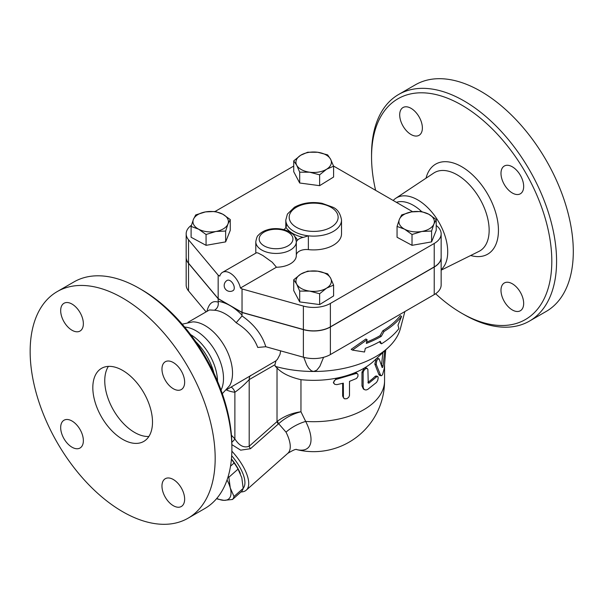 <?xml version="1.0" encoding="UTF-8"?>
<svg xmlns="http://www.w3.org/2000/svg" width="603" height="603" viewBox="0 0 603 603"><rect width="100%" height="100%" fill="white"/><g stroke="black" fill="none" stroke-linecap="round" stroke-linejoin="round"><path stroke-width="0.9" d="M375.616 190.329A127.459 73.589 60 0 1 371.554 157.112A127.459 73.589 60 0 1 461.679 105.08A127.459 73.589 60 0 1 551.805 261.182A127.459 73.589 60 0 1 461.679 313.221A127.459 73.589 60 0 1 435.622 293.729M461.679 313.221L464.069 314.593A130.836 75.541 -120 0 0 529.494 321.075A130.836 75.541 -120 0 0 549.537 216.228A130.836 75.541 -120 0 0 464.069 100.942A130.836 75.541 -120 0 0 398.651 94.467A130.836 75.541 -120 0 0 371.554 154.36L371.554 157.112M399.699 114.879A16.04 9.256 60 0 1 403.015 107.538A16.04 9.256 60 0 1 415.377 111.834A16.04 9.256 60 0 1 422.379 127.972A16.04 9.256 60 0 1 419.055 135.313A16.04 9.256 60 0 1 406.693 131.017A16.04 9.256 60 0 1 399.699 114.879M523.668 303.415A16.04 9.256 60 0 1 520.344 310.756A16.04 9.256 60 0 1 507.99 306.46A16.04 9.256 60 0 1 500.987 290.322A16.04 9.256 60 0 1 504.312 282.98A16.04 9.256 60 0 1 516.665 287.277A16.04 9.256 60 0 1 523.668 303.415M512.331 166.812A16.04 9.256 60 0 1 522.809 180.945A16.04 9.256 60 0 1 520.344 193.797A16.04 9.256 60 0 1 512.331 193.005A16.04 9.256 60 0 1 501.854 178.872A16.04 9.256 60 0 1 504.312 166.021A16.04 9.256 60 0 1 512.331 166.812M415.361 84.819A130.836 75.541 60 0 1 480.779 91.294A130.836 75.541 60 0 1 566.255 206.58A130.836 75.541 60 0 1 546.205 311.427L529.487 321.075M393.194 200.482A42.391 24.474 60 0 1 395.787 198.274A42.391 24.474 60 0 1 417.743 199.902A42.391 24.474 60 0 1 444.758 235.125A42.391 24.474 60 0 1 441.147 269.654M396.39 202.322A38.826 22.417 60 0 1 413.372 205.337A38.826 22.417 60 0 1 421.61 211.547M108.389 366.375A42.202 24.369 -120 0 0 134.605 432.449A42.202 24.369 -120 0 0 148.873 436.489M122.665 439.338A42.202 24.369 60 0 1 95.093 402.148A42.202 24.369 60 0 1 101.56 368.327A42.202 24.369 60 0 1 143.763 392.696A42.202 24.369 60 0 1 143.763 441.426A42.202 24.369 60 0 1 122.665 439.338M57.247 291.573L73.958 281.925A130.836 75.541 60 0 1 139.376 288.407L139.376 288.407A130.836 75.541 60 0 1 231.891 448.64A130.836 75.541 60 0 1 204.794 508.54L188.083 518.188A130.836 75.541 60 0 1 57.247 442.647A130.836 75.541 60 0 1 57.247 291.573A130.836 75.541 60 0 1 122.665 298.055A130.836 75.541 60 0 1 208.133 413.349A130.836 75.541 60 0 1 188.083 518.188M141.765 289.779L139.376 288.407L141.765 289.787A127.459 73.589 -120 0 0 141.765 289.779A127.459 73.589 -120 0 1 231.891 445.888L231.891 448.64M195.704 341.622A42.391 24.474 60 0 1 213.967 373.249M60.677 310.613A16.04 9.256 60 0 1 64.001 303.271A16.04 9.256 60 0 1 76.355 307.568A16.04 9.256 60 0 1 83.357 323.705A16.04 9.256 60 0 1 80.033 331.047A16.04 9.256 60 0 1 67.679 326.751A16.04 9.256 60 0 1 60.677 310.613M72.021 447.215A16.04 9.256 60 0 1 61.544 433.082A16.04 9.256 60 0 1 64.001 420.231A16.04 9.256 60 0 1 72.021 421.022A16.04 9.256 60 0 1 82.498 435.155A16.04 9.256 60 0 1 80.041 448.006A16.04 9.256 60 0 1 72.021 447.215M184.646 499.148A16.04 9.256 60 0 1 181.33 506.49A16.04 9.256 60 0 1 168.968 502.193A16.04 9.256 60 0 1 161.966 486.056A16.04 9.256 60 0 1 165.29 478.707A16.04 9.256 60 0 1 177.651 483.011A16.04 9.256 60 0 1 184.646 499.148M173.31 362.546A16.04 9.256 60 0 1 183.787 376.679A16.04 9.256 60 0 1 181.33 389.53A16.04 9.256 60 0 1 173.31 388.731A16.04 9.256 60 0 1 162.833 374.599A16.04 9.256 60 0 1 165.29 361.747A16.04 9.256 60 0 1 173.31 362.546M436.218 219.537L433.911 223.999A17.728 10.236 0 0 0 428.733 214.208L436.218 219.537L436.218 230.376L431.597 241.886L412.022 245.331L397.06 237.265L397.06 226.434L399.367 219.379L401.681 214.917L411.465 211.902A17.728 10.236 0 0 0 399.367 219.379A17.728 10.236 0 0 0 404.545 229.17L397.06 226.434M412.022 245.331L412.022 234.499L404.545 229.17A17.728 10.236 0 0 0 421.814 231.477L412.022 234.499M307.688 271.131L317.66 271.177L327.633 273.8L330.617 278.156A17.728 10.236 0 0 0 317.66 271.177A17.728 10.236 0 0 0 300.701 274.161A17.728 10.236 0 0 0 296.706 284.134L293.721 279.769L300.701 274.161L307.688 271.131M433.911 223.999L431.597 231.047L421.814 231.477A17.728 10.236 0 0 0 433.911 223.999M431.597 241.886L431.597 231.047M436.218 225.477A23.638 13.643 180 0 1 441.147 233.821A23.638 13.643 180 0 1 434.228 243.469L330.376 303.43A23.638 13.643 180 0 1 303.377 306.068L242.037 288.958L240.424 288.023A15.196 8.774 60 0 0 222.499 272.352A15.196 8.774 60 0 0 219.778 276.106L218.165 275.172L188.528 239.76A23.638 13.643 180 0 1 186.169 233.821A23.638 13.643 180 0 1 191.453 225.228M186.169 233.821L186.169 257.255A23.638 13.643 0 0 0 188.528 263.187L218.165 298.606L242.037 312.392L303.377 329.502A23.638 13.643 0 0 0 330.376 326.864L434.228 266.903A23.638 13.643 0 0 0 441.147 257.255L441.147 233.821M333.542 166.044L412.648 211.713M242.037 312.392L242.037 288.958M182.196 324.18L192.854 321.859A38.826 22.417 60 0 1 205.065 325.597A38.826 22.417 60 0 1 229.66 385.603L222.311 393.676M184.661 327.09A38.826 22.417 60 0 1 196.043 330.813A38.826 22.417 60 0 1 221.03 390.081M190.586 334.559A38.826 22.417 60 0 1 217.525 381.224M228.243 476.234A35.027 14.299 48.4 0 1 228.846 477.267L230.263 487.917A32.072 13.093 -131.6 0 0 227.052 479.95M232.502 499.48L224.007 500.347A32.072 13.093 -131.6 0 0 230.263 487.917L234.002 496.503A35.027 14.299 48.4 0 1 232.502 499.48L241.705 491.324A35.027 14.299 -131.6 0 0 243.205 488.347L241.788 477.697L238.049 469.111A35.027 14.299 -131.6 0 0 234.115 462.991L231.416 459.139M216.771 498.44A32.072 13.093 -131.6 0 0 224.007 500.347L217.834 499.141A35.027 14.299 48.4 0 1 216.673 498.553M231.439 458.913A32.072 13.093 48.4 0 1 240.16 473.046A32.072 13.093 48.4 0 1 240.25 473.272M234.115 462.991L230.519 466.179M238.049 469.111L228.846 477.267M243.205 488.347L234.002 496.503M421.256 211.472L428.733 214.208A17.728 10.236 0 0 0 411.465 211.902L421.256 211.472M309.663 291.113L299.691 291.076L296.706 284.134A17.728 10.236 0 0 0 309.663 291.113A17.728 10.236 0 0 0 326.615 288.128L319.635 293.744L309.663 291.113M333.602 285.106L326.615 288.128A17.728 10.236 0 0 0 330.617 278.156L333.602 285.106L333.602 295.937L319.635 304.575L319.635 293.744M205.51 211.902L215.301 211.472L222.778 214.208A17.728 10.236 0 0 0 205.51 211.902A17.728 10.236 0 0 0 193.412 219.379L195.719 214.917L205.51 211.902M230.256 219.537L227.949 223.999A17.728 10.236 0 0 0 222.778 214.208L230.256 219.537L230.256 230.376L225.643 241.886L225.643 231.047L215.851 231.477A17.728 10.236 0 0 0 227.949 223.999L225.643 231.047M198.583 229.17L191.106 226.434L193.412 219.379A17.728 10.236 0 0 0 198.583 229.17A17.728 10.236 0 0 0 215.851 231.477L206.068 234.499L198.583 229.17M319.635 304.575L299.691 301.915L299.691 291.076M299.691 301.915L293.721 290.608L293.721 279.769M225.643 241.886L206.068 245.331L191.106 237.265L191.106 226.434M206.068 245.331L206.068 234.499M230.097 280.689A5.909 3.414 60 0 1 233.956 285.89A5.909 3.414 60 0 1 233.052 290.623A5.909 5.909 0 0 1 224.979 288.468A5.909 5.909 0 0 1 227.143 280.395A5.909 3.414 60 0 1 230.097 280.689M222.499 272.352L256.509 252.747L257.948 252.959L262.795 255.468L272.232 262.23L276.445 267.227L240.424 288.023M330.617 159.252L333.602 166.194L326.615 169.217A17.728 10.236 0 0 0 330.617 159.252A17.728 10.236 0 0 0 317.66 152.265L327.633 154.888L330.617 159.252M319.635 174.832L309.663 172.209A17.728 10.236 0 0 0 326.615 169.217L319.635 174.832L319.635 185.671L299.691 183.003L299.691 172.164L296.706 165.222A17.728 10.236 0 0 0 309.663 172.209L299.691 172.164M300.701 155.25L307.688 152.227L317.66 152.265A17.728 10.236 0 0 0 300.701 155.25A17.728 10.236 0 0 0 296.706 165.222L293.721 160.865L300.701 155.25M299.691 183.003L293.721 171.704L293.721 160.865M319.635 185.671L333.602 177.033L333.602 166.194M255.8 253.124L255.8 241.743A20.261 11.698 0 0 0 276.061 253.441A20.261 11.698 0 0 0 296.314 241.743A20.261 11.698 0 0 0 296.314 241.63L297.437 240.265A21.949 12.671 0 0 0 294.611 236.361M296.314 241.863L296.314 255.408A20.261 11.698 180 0 1 296.314 255.529A20.261 11.698 180 0 1 276.445 267.227M283.772 229.57A10.13 5.849 0 0 0 285.995 227.399A29.547 17.057 0 0 0 303.294 237.386A10.13 5.849 0 0 0 297.437 240.265M303.294 237.386L308.367 235.826A27.859 16.085 0 0 0 341.517 220.035C340.394 213.409 337.469 209.12 332.75 207.176L321.994 203.301C311.668 201.553 302.487 202.864 294.452 207.244L287.412 214.065L285.807 220.035A27.859 16.085 0 0 0 286.312 223.095L285.995 227.399M341.517 220.035L341.517 233.821A27.859 16.085 180 0 1 308.367 249.612A10.13 5.849 0 0 0 296.314 255.25M265.795 346.725C262.034 334.627 254.112 324.369 242.037 315.957L236.18 322.756C246.785 329.276 253.969 337.507 257.737 347.449L265.795 346.725L303.377 357.202A23.638 13.643 0 0 0 330.376 354.564L434.228 294.611A23.638 13.643 0 0 0 441.147 284.963L441.147 257.391A23.638 13.643 180 0 1 434.228 267.039L330.376 326.999A23.638 13.643 180 0 1 303.377 329.637L242.037 312.527L230.097 305.638L218.165 298.741L188.528 263.33A23.638 13.643 180 0 1 186.169 257.391A23.638 13.643 180 0 1 186.169 257.323M218.165 298.606L218.165 275.172M215.113 211.457L293.721 166.074M398.869 328.643L397.988 325.221L401.575 316.417A96.653 55.8 180 0 1 384.043 331.477L381.247 336.384A95.583 55.182 180 0 1 366.338 343.409L367.114 339.723L352.476 350.102L364.536 352.016L365.312 348.33A94.151 54.36 0 0 0 380.237 341.313L381.518 343.8A93.081 53.742 0 0 0 398.869 328.643M367.114 339.723L365.87 338.999L351.165 349.341L352.476 350.102M381.247 336.384L380.026 335.683L382.822 330.768A94.927 54.805 0 0 0 400.271 315.663L401.575 316.417M366.616 342.105A93.857 54.187 0 0 0 380.026 335.683M384.043 331.477L382.822 330.768M381.518 343.8L380.297 343.099L379.581 341.69M384.752 350.81L383.071 365.682C382.762 367.265 382.438 367.838 382.098 367.385L379.144 358.883L376.981 358.107M379.189 358.989C377.35 358.664 376.378 360.526 376.28 364.574L380.629 375.322L381.548 375.699L382.528 374.712L384.232 368.584L385.732 349.883M381.149 375.729L379.604 375.375L378.85 374.463L374.817 364.084L376.302 358.589M383.071 365.682L381.473 365.395L382.92 352.529M336.904 384.624L334.74 384.345L333.632 382.815L334.107 380.923L335.75 379.506L355.808 373.566L357.195 373.626L357.956 374.395L357.956 376.34L356.592 378.435L349.506 381.367L349.484 395.515L348.76 397.211L346.966 398.666L344.652 398.847L343.424 397.558L343.341 383.169L336.904 384.624M333.828 383.41L333.369 382.498L336.368 378.187A70.905 40.936 180 0 1 300.957 379.679C289.741 377.079 281.759 373.159 277.018 367.928L277.018 421.557A5.065 2.065 -131.6 0 0 278.292 424.045L278.676 423.713C285.098 417.887 292.523 413.907 300.957 411.759C292.154 412.98 284.337 416.115 277.501 421.173A5.065 2.111 -129.1 0 0 278.676 423.713L286.01 432.14A37.137 15.165 48.4 0 1 287.774 453.35C293.156 450.064 296.171 448.82 296.834 449.612M343.755 398.214L342.655 396.058L342.655 383.342M364.536 389.674L366.021 389.998L367.657 389.463L376.536 382.408L377.795 380.154L378.187 377.727L377.795 376.521L376.981 376.536L369.089 383.011L368.245 383.109L367.883 369.315L366.865 368.335L365.207 368.953L363.752 370.679L363.149 372.466L363.142 386.975L363.579 388.649L364.536 389.674L363.398 389.003L361.981 385.905L361.981 372.119L364.393 368.003A70.905 40.936 180 0 1 354.376 372.918L356.456 373.016L357.489 373.807M355.348 373.717L354.376 372.918A70.905 40.936 180 0 1 336.368 378.187L336.904 379.106M404.862 311.563L400.46 328.379A87.789 50.682 180 0 1 388.438 347.343L374.064 360.85A70.905 40.936 180 0 1 364.393 368.003L365.998 367.785L367.265 368.456M367.958 382.272A70.905 40.936 0 0 0 375.074 376.408L376.099 375.948L377.606 376.415M296.699 449.604A46.454 18.964 -131.6 0 0 305.691 421.437L300.957 411.759L300.957 379.679M241.878 315.851L242.037 315.173A45.579 26.313 -120 0 0 230.097 305.638A45.579 26.313 -120 0 0 218.165 301.387L218.241 302.201C218.625 305.827 217.366 308.502 214.464 310.221A38.826 22.417 60 0 1 225.326 313.907A38.826 22.417 60 0 1 236.18 322.756M188.053 322.288L209.414 309.965L214.464 310.221M242.037 312.527L242.037 315.173M280.621 350.856L280.003 354.474L277.47 359.245L275.963 360.828L226.886 389.546M218.165 298.741L218.165 301.387M323.585 357.3L319.846 366.338L316.824 370.167L313.658 371.478L311.336 370.777L308.691 368.192L306.739 364.966L303.739 357.3M275.963 360.828L274.93 364.747L275.292 366.383L277.018 367.928M388.438 347.343A87.789 50.682 180 0 1 313.658 371.478A87.789 50.682 180 0 1 275.292 366.383M277.501 421.173L249.197 446.228C243.989 448.187 239.218 445.753 234.876 438.916L231.439 435.23M384.563 365.343L384.563 380.757A70.905 40.936 180 0 1 305.691 421.437A27.014 13.349 -26.8 0 0 286.01 432.14M231.884 444.637L240.672 450.162L250.471 448.715A5.065 2.065 48.4 0 1 249.197 446.228L249.197 379.604L274.93 364.747M226.479 390.005A48.956 28.266 -120 0 0 234.876 392.244A10.13 7.628 95.9 0 0 231.137 387.088M231.831 442.21A5.065 1.281 139.3 0 0 234.876 438.916L234.876 392.244C239.391 389.086 244.17 384.872 249.197 379.604A10.13 5.849 60 0 1 250.682 375.42M240.996 491.95A37.137 15.165 -131.6 0 0 246.235 490.186A37.137 15.165 -131.6 0 0 231.861 451.15M231.68 455.702A33.76 13.786 48.4 0 1 243.197 488.294M186.169 257.391L186.169 284.963A23.638 13.643 0 0 0 188.528 290.895L206.083 311.879M470.679 255.506A51.994 30.022 -120 0 0 498.168 224.979A51.994 30.022 -120 0 0 461.679 166.692A51.994 30.022 -120 0 0 426.035 178.179M395.787 198.274L433.723 173.076A45.255 26.125 60 0 1 457.149 174.817A45.255 26.125 60 0 1 486.93 215.437A45.255 26.125 60 0 1 478.948 251.398L441.147 270.167M434.228 266.903L434.228 243.469M303.377 329.502L303.377 306.068M330.376 326.864L330.376 303.43M286.312 226.562L286.312 223.095A27.859 16.085 0 0 0 308.367 235.826L308.367 249.612M264.122 245.881A16.884 9.746 180 0 1 269.518 230.007A16.884 9.746 180 0 1 292.937 238.894A16.884 9.746 180 0 1 282.596 247.976A16.884 9.746 180 0 1 264.122 245.881M296.352 227.271A24.482 14.133 180 0 1 289.628 219.967A24.482 14.133 180 0 1 316.937 203.271A24.482 14.133 180 0 1 335.592 223.555A24.482 14.133 180 0 1 296.352 227.271M188.528 263.187L188.528 239.76M374.817 364.084L376.28 364.574M378.85 374.463L380.403 374.847M342.655 396.058L343.341 396.947M361.981 372.119L363.134 372.835M361.981 385.905L363.134 386.621M375.074 376.408L376.536 376.898M367.958 382.46L369.089 383.011M218.241 302.201L218.165 302.171C212.625 300.309 208.879 303.384 206.927 311.397M303.377 329.637L303.377 357.202M250.471 448.715L278.292 424.045M188.528 263.33L188.528 290.895M330.376 326.999L330.376 354.564M434.228 267.039L434.228 294.611M415.369 84.812L398.651 94.467M240.16 473.046L240.333 473.453M296.314 255.529L296.314 241.584C294.452 233.082 292.53 234.627 289.561 231.861C281.013 227.437 271.719 228.386 267.626 229.766C263.647 230.896 260.534 232.75 258.288 235.321C257.368 235.705 256.539 237.846 255.8 241.743M285.807 227.708L285.807 220.035M296.684 449.597A70.905 70.905 0 0 0 384.563 380.757M287.774 453.35L246.235 490.186"/></g></svg>
